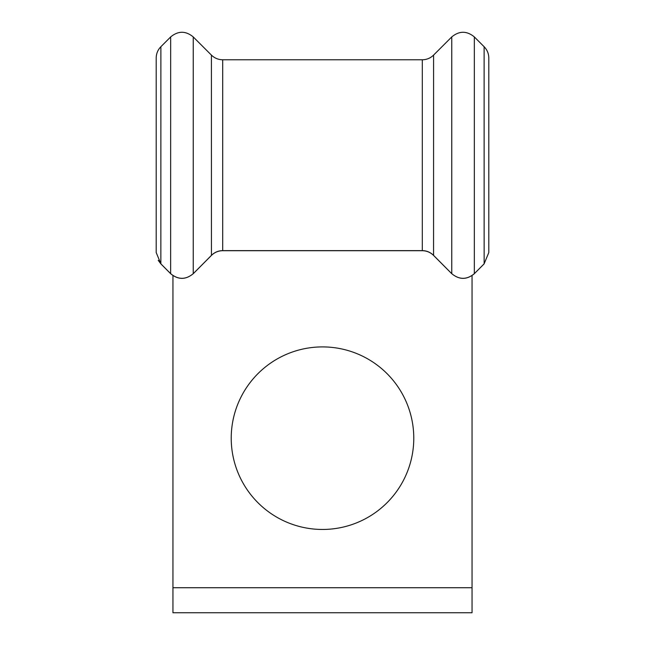 <?xml version="1.0" encoding="UTF-8"?>
<svg xmlns="http://www.w3.org/2000/svg" width="645" height="645" viewBox="0 0 645 645"><rect width="100%" height="100%" fill="white"/><g stroke="black" fill="none" stroke-linecap="round" stroke-linejoin="round"><path stroke-width="0.97" d="M160.879 46.714L170.667 36.926C178.189 30.734 185.72 30.734 193.242 36.926L193.242 273.682C185.72 279.914 178.181 279.914 170.643 273.698L160.855 263.861L160.879 46.714C157.823 49.859 156.267 53.616 156.203 58.002L156.203 252.566L160.879 263.837L170.667 273.682C178.205 279.857 185.728 279.857 193.242 273.682L211.415 255.388C214.543 252.292 218.308 250.703 222.702 250.623L422.298 250.623C426.692 250.703 430.457 252.292 433.585 255.388L451.758 273.682C459.296 279.857 466.827 279.857 474.333 273.682L484.121 263.837L488.797 252.566L488.797 58.002C488.733 53.616 487.177 49.859 484.121 46.714L484.145 263.861L474.333 273.682L474.333 36.926C466.811 30.734 459.28 30.734 451.758 36.926L451.758 273.682C459.28 279.914 466.819 279.914 474.357 273.698M413.776 438.181A91.276 91.276 0 0 0 322.5 346.905A91.276 91.276 0 0 0 231.224 438.181A91.276 91.276 0 0 0 322.5 529.456A91.276 91.276 0 0 0 413.776 438.181M472.051 275.608L472.051 587.732L172.949 587.732L172.949 275.608M472.051 587.732L472.051 612.75L172.949 612.75L172.949 587.732M451.742 273.698L433.561 255.412L433.585 55.099L451.758 36.926M222.702 250.703C218.324 250.784 214.567 252.356 211.439 255.412L211.415 55.099C214.559 58.155 218.324 59.711 222.702 59.775L222.702 250.703L422.298 250.703L422.298 59.775C426.676 59.711 430.441 58.155 433.585 55.099M170.643 273.698L170.667 36.926M222.702 59.775L422.298 59.775M484.121 46.714L474.333 36.926M211.415 55.099L193.242 36.926M433.561 255.412C430.433 252.356 426.676 250.784 422.298 250.703M211.439 255.412L193.258 273.698M160.855 263.861L158.235 260.346"/></g></svg>
